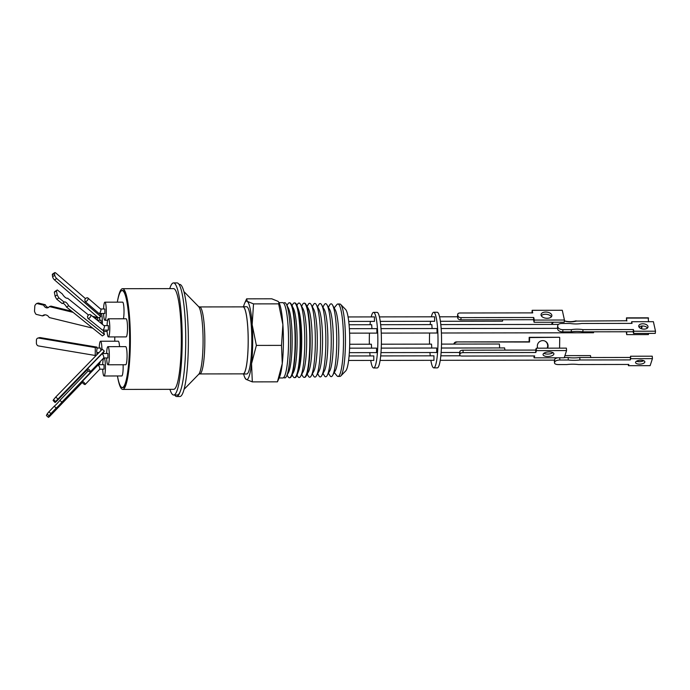 <?xml version="1.0" encoding="UTF-8"?>
<svg xmlns="http://www.w3.org/2000/svg" width="690" height="690" viewBox="0 0 690 690"><rect width="100%" height="100%" fill="white"/><g stroke="black" fill="none" stroke-linecap="round" stroke-linejoin="round"><path stroke-width="1.03" d="M334.158 307.921L336.867 304.609A36.234 5.555 89.9 0 1 337.91 303.988L339.868 304.031A36.182 5.546 89.9 0 1 340.463 304.255A36.182 5.546 89.9 0 1 340.705 304.471L345.656 309.525A31.059 4.761 89.9 0 1 349.727 340.196A31.059 4.761 89.9 0 1 345.75 370.884L340.817 375.955A36.182 5.546 89.9 0 1 339.98 376.395L338.022 376.447A36.234 5.555 89.9 0 1 336.979 375.834L334.262 372.531M340.705 304.471A36.182 5.546 89.9 0 1 345.423 344.258A36.182 5.546 89.9 0 1 340.817 375.955M337.91 303.988A36.234 5.555 89.9 0 1 343.473 344.267A36.234 5.555 89.9 0 1 338.022 376.447M328.388 307.326L329.622 305.118A36.406 5.58 89.9 0 1 331.726 304.048A36.406 5.58 89.9 0 1 332.563 305.092L335.237 309.819A31.507 4.83 89.9 0 1 338.825 343.741A31.507 4.83 89.9 0 1 335.331 370.625L332.675 375.36A36.406 5.58 89.9 0 1 330.588 376.412A36.406 5.58 89.9 0 1 329.734 375.343L328.492 373.135M332.563 305.092A36.406 5.58 89.9 0 1 336.737 340.222A36.406 5.58 89.9 0 1 332.675 375.36M322.92 307.102L324.102 304.989A36.553 5.606 89.9 0 1 327.06 304.963L329.682 309.603A31.74 4.864 89.9 0 1 333.287 343.775A31.74 4.864 89.9 0 1 329.777 370.858L327.163 375.507A36.553 5.606 89.9 0 1 324.214 375.489L323.024 373.385M327.06 304.963A36.553 5.606 89.9 0 1 331.217 344.319A36.553 5.606 89.9 0 1 327.163 375.507M317.555 306.877L318.677 304.859A36.691 5.623 89.9 0 1 320.798 303.781A36.691 5.623 89.9 0 1 321.644 304.842L324.222 309.396A31.964 4.899 89.9 0 1 327.853 343.81A31.964 4.899 89.9 0 1 324.317 371.082L321.756 375.645A36.691 5.623 89.9 0 1 319.651 376.706A36.691 5.623 89.9 0 1 318.789 375.636L317.659 373.618M321.644 304.842A36.691 5.623 89.9 0 1 325.818 344.345A36.691 5.623 89.9 0 1 321.756 375.645M312.277 306.662L313.355 304.738A36.829 5.649 89.9 0 1 315.477 303.652A36.829 5.649 89.9 0 1 316.331 304.713L318.858 309.189A32.189 4.934 89.9 0 1 322.523 343.844A32.189 4.934 89.9 0 1 318.953 371.306L316.443 375.791A36.829 5.649 89.9 0 1 314.329 376.852A36.829 5.649 89.9 0 1 313.458 375.774L312.38 373.851M316.331 304.713A36.829 5.649 89.9 0 1 320.548 340.248A36.829 5.649 89.9 0 1 316.443 375.791M307.093 306.446L308.12 304.609A36.967 5.667 89.9 0 1 310.25 303.522A36.967 5.667 89.9 0 1 311.112 304.592L313.596 308.991A32.404 4.968 89.9 0 1 317.305 340.248A32.404 4.968 89.9 0 1 313.691 371.522L311.224 375.929A36.967 5.667 89.9 0 1 309.094 376.999A36.967 5.667 89.9 0 1 308.232 375.912L307.205 374.084M311.112 304.592A36.967 5.667 89.9 0 1 315.313 344.388A36.967 5.667 89.9 0 1 311.224 375.929M301.59 306.222L302.556 304.48A37.113 5.692 89.9 0 1 304.083 303.16L304.506 303.169A37.105 5.692 89.9 0 1 305.118 303.402A37.105 5.692 89.9 0 1 305.981 304.471L308.421 308.792A32.62 5.003 89.9 0 1 312.13 343.913A32.62 5.003 89.9 0 1 308.516 371.738L306.093 376.067A37.105 5.692 89.9 0 1 304.618 377.37L304.195 377.378A37.113 5.692 89.9 0 1 303.54 377.154A37.113 5.692 89.9 0 1 302.669 376.067L301.694 374.325M305.981 304.471A37.105 5.692 89.9 0 1 310.198 344.413A37.105 5.692 89.9 0 1 306.093 376.067M376.559 352.599L376.585 348.131L349.58 348.174M376.878 333.089L376.869 328.638M371.953 328.63L371.677 324.714M371.634 348.139L371.358 344.232M374.437 321.376L374.429 316.917M373.808 360.396L373.799 355.945M304.083 303.16A37.113 5.692 89.9 0 1 304.695 303.393A37.113 5.692 89.9 0 1 309.776 344.413A37.113 5.692 89.9 0 1 304.195 377.378M296.924 305.429L297.511 304.368A37.243 5.71 89.9 0 1 299.658 303.272A37.243 5.71 89.9 0 1 300.53 304.342L302.919 308.577A32.853 5.037 89.9 0 1 306.679 340.265A32.853 5.037 89.9 0 1 303.022 371.97L300.642 376.214A37.243 5.71 89.9 0 1 298.503 377.292A37.243 5.71 89.9 0 1 297.623 376.197L297.028 375.136M370.703 360.413A27.798 4.261 -90.1 0 0 373.152 367.787A27.798 4.261 -90.1 0 0 373.635 367.96A27.798 4.261 -90.1 0 0 377.853 341.714A27.798 4.261 -90.1 0 0 374.023 312.536A27.798 4.261 -90.1 0 0 373.549 312.363A27.798 4.261 -90.1 0 0 371.22 316.908M373.635 367.96L377.18 367.96A27.798 4.261 -90.1 0 0 381.398 341.705A27.798 4.261 -90.1 0 0 377.568 312.527A27.798 4.261 -90.1 0 0 377.094 312.354L373.549 312.363M300.53 304.342A37.243 5.71 89.9 0 1 304.79 340.274A37.243 5.71 89.9 0 1 300.642 376.214M292.025 305.713L292.836 304.255A37.364 5.727 89.9 0 1 294.38 302.919L294.88 302.936A37.355 5.727 89.9 0 1 295.501 303.169A37.355 5.727 89.9 0 1 297.036 305.722L298.529 309.689A33.06 5.072 89.9 0 1 301.72 340.274A33.06 5.072 89.9 0 1 298.623 370.866L297.14 374.843A37.355 5.727 89.9 0 1 295.001 377.637L294.492 377.646A37.364 5.727 89.9 0 1 293.828 377.413A37.364 5.727 89.9 0 1 292.957 376.317L292.137 374.868M432.104 328.535L431.837 324.628M431.785 348.045L431.517 344.138M433.958 360.301L433.95 355.85M436.71 352.504L436.71 348.053M437.029 332.994L437.02 328.544M380.25 321.385L434.631 321.298L434.588 316.831M297.036 305.722A37.355 5.727 89.9 0 1 300.616 344.457A37.355 5.727 89.9 0 1 297.14 374.843M294.38 302.919A37.364 5.727 89.9 0 1 294.992 303.152A37.364 5.727 89.9 0 1 300.115 344.457A37.364 5.727 89.9 0 1 294.492 377.646M430.853 360.327A27.798 4.261 -90.1 0 0 433.311 367.692A27.798 4.261 -90.1 0 0 433.786 367.865A27.798 4.261 -90.1 0 0 438.003 341.619A27.798 4.261 -90.1 0 0 434.183 312.441A27.798 4.261 -90.1 0 0 433.7 312.268A27.798 4.261 -90.1 0 0 431.371 316.814M433.786 367.865L437.331 367.865A27.798 4.261 -90.1 0 0 441.548 341.61A27.798 4.261 -90.1 0 0 437.727 312.432A27.798 4.261 -90.1 0 0 437.244 312.26L433.7 312.268M287.023 305.506L287.79 304.135A37.493 5.753 89.9 0 1 289.326 302.798L289.705 302.807A37.484 5.753 89.9 0 1 290.326 303.039A37.484 5.753 89.9 0 1 291.327 304.359L293.431 308.421A33.249 5.097 89.9 0 1 297.123 340.282A33.249 5.097 89.9 0 1 293.526 372.16L291.439 376.223A37.484 5.753 89.9 0 1 289.826 377.775L289.446 377.792A37.493 5.753 89.9 0 1 288.782 377.551A37.493 5.753 89.9 0 1 287.903 376.455L287.135 375.084M291.327 304.359A37.484 5.753 89.9 0 1 295.467 344.483A37.484 5.753 89.9 0 1 291.439 376.223M499.655 347.941L499.388 344.025M554.803 361.922L554.631 359.481L554.803 361.922A4.485 1.872 -4.2 0 1 559.857 360.016L559.693 357.791M590.83 357.524L590.442 355.6M459.592 352.469L459.928 351.357A2.691 1.121 -4.2 0 1 462.964 350.192L535.638 350.08L536.259 348.183L566.386 348.131L566.568 350.572L536.432 350.615L535.82 352.512L463.145 352.633L462.964 350.192M504.959 350.123L504.571 347.941M593.521 332.753L593.84 331.821M557.736 326.077L557.736 329.311L557.736 326.077A4.485 2.536 -174 0 1 557.71 325.594A4.485 2.536 -174 0 1 561.6 323.498L570.061 323.489A21.821 12.36 -174 0 0 581.67 323.472L632.057 323.386L631.686 321.721L653.395 321.687L655.5 331.191L633.791 331.226L633.42 329.553L583.033 329.63L582.8 331.838L633.187 331.761L633.42 329.553M502.467 321.178L502.82 319.755M460.842 319.824L461.075 317.616L533.741 317.504L534.31 320.074L534.077 322.273L533.508 319.712L460.842 319.824A2.691 1.527 -174 0 1 457.841 318.288L457.496 316.745A2.691 1.527 -174 0 1 457.479 316.46A2.691 1.527 -174 0 1 457.556 316.175M289.326 302.798A37.493 5.753 89.9 0 1 289.947 303.031A37.493 5.753 89.9 0 1 295.087 344.483A37.493 5.753 89.9 0 1 289.446 377.792M283.728 303.246A37.614 5.77 89.9 0 1 285.367 302.919A37.614 5.77 89.9 0 1 286.367 304.247L288.437 308.223A33.456 5.132 89.9 0 1 292.155 340.291A33.456 5.132 89.9 0 1 288.532 372.367L286.479 376.352A37.614 5.77 89.9 0 1 284.194 377.68A37.614 5.77 89.9 0 1 283.849 377.352M637.853 321.713A4.666 4.589 119.4 0 0 637.111 321.713M564.325 321.091L564.86 321.091A21.821 21.476 119.4 0 0 576.469 321.074L626.442 320.764L626.477 317.857L648.195 317.823L648.557 321.695M564.351 320.859L564.446 320.859A21.821 21.476 119.4 0 0 576.055 320.841M537.743 348.174A5.442 5.356 -60.6 0 1 545.385 341.291A5.442 5.356 -60.6 0 1 547.619 348.165M643.736 360.68A4.666 1.949 -4.2 0 1 639.38 361.698A4.666 1.949 -4.2 0 1 636.491 361.206M639.561 364.139A4.666 1.949 -4.2 0 1 635.55 362.5A4.666 1.949 -4.2 0 1 640.846 360.189A4.666 1.949 -4.2 0 1 644.857 361.827A4.666 1.949 -4.2 0 1 639.561 364.139M554.562 362.681A4.485 1.872 -4.2 0 0 554.519 363A4.485 1.872 -4.2 0 0 558.374 364.57L566.826 364.553A21.821 9.125 -4.2 0 1 572.743 364.208A21.821 9.125 -4.2 0 1 578.436 364.536L628.823 364.458L628.418 365.691L650.135 365.657L652.43 358.636L630.72 358.671L630.315 359.904L579.928 359.982A21.821 9.125 -4.2 0 1 568.318 359.999L559.857 360.016M543.806 353.323A5.442 2.277 175.8 0 0 547.55 354.074A5.442 2.277 175.8 0 0 552.966 352.65M547.722 356.506A5.442 2.277 -4.2 0 1 543.047 354.6A5.442 2.277 -4.2 0 1 549.231 351.9A5.442 2.277 -4.2 0 1 553.906 353.806A5.442 2.277 -4.2 0 1 547.722 356.506M639.043 327.112A4.666 2.639 -174 0 1 642.545 325.99A4.666 2.639 -174 0 1 647.462 328M643.96 329.13A4.666 2.639 -174 0 1 638.733 325.965A4.666 2.639 -174 0 1 642.778 323.782A4.666 2.639 -174 0 1 648.014 326.948A4.666 2.639 -174 0 1 643.96 329.13M557.736 329.311A4.485 2.536 6 0 0 562.73 331.873L571.191 331.856A21.821 12.36 -174 0 1 576.892 331.39A21.821 12.36 -174 0 1 582.8 331.838M562.73 331.873L562.962 329.665L571.423 329.647A21.821 12.36 -174 0 1 577.125 329.182A21.821 12.36 -174 0 1 583.033 329.63M551.379 316.805A5.442 3.079 6 0 0 545.531 314.261A5.442 3.079 6 0 0 541.288 315.735M547.136 318.288A5.442 3.079 -174 0 1 541.038 314.597A5.442 3.079 -174 0 1 545.764 312.053A5.442 3.079 -174 0 1 551.862 315.744A5.442 3.079 -174 0 1 547.136 318.288M286.367 304.247A37.614 5.77 89.9 0 1 290.524 344.5A37.614 5.77 89.9 0 1 286.479 376.352M279.157 377.973L282.805 377.973A37.665 5.779 -90.1 0 0 288.498 344.508A37.665 5.779 -90.1 0 0 282.693 302.634L279.045 302.643M242.535 306.869A33.629 5.158 89.9 0 1 242.992 306.731A33.629 5.158 89.9 0 1 243.57 306.947A33.629 5.158 89.9 0 1 248.202 342.24A33.629 5.158 89.9 0 1 243.104 373.997A33.629 5.158 89.9 0 1 242.638 373.859M243.104 373.997L246.718 373.989A33.629 5.158 -90.1 0 0 251.815 342.24A33.629 5.158 -90.1 0 0 247.193 306.938A33.629 5.158 -90.1 0 0 246.615 306.731L242.992 306.731M199.755 373.928L243.104 373.859A33.5 5.141 -90.1 0 0 248.176 342.24A33.5 5.141 -90.1 0 0 243.57 307.076A33.5 5.141 -90.1 0 0 242.992 306.869L199.643 306.938A33.5 5.141 89.9 0 1 200.221 307.145A33.5 5.141 89.9 0 1 204.827 342.3A33.5 5.141 89.9 0 1 199.755 373.928L198.686 374.308A34.284 5.261 -90.1 0 0 203.076 340.429A34.284 5.261 -90.1 0 0 198.582 306.567L199.643 306.938M179.038 284.418L179.685 284.409A56.054 8.599 89.9 0 1 180.651 284.763A56.054 8.599 89.9 0 1 188.361 343.594A56.054 8.599 89.9 0 1 179.857 396.517L176.666 396.526A56.054 8.599 89.9 0 1 175.709 396.172A56.054 8.599 89.9 0 1 174.691 395.025M169.749 288.618A56.054 8.599 89.9 0 1 173.518 282.917A56.054 8.599 89.9 0 1 174.475 283.271A56.054 8.599 89.9 0 1 182.195 342.102A56.054 8.599 89.9 0 1 173.69 395.025L177.235 395.016A56.054 8.599 89.9 0 0 180.168 391.635A56.054 8.599 89.9 0 1 176.666 396.526M173.69 395.025A56.054 8.599 89.9 0 1 172.724 394.671A56.054 8.599 89.9 0 1 169.904 389.332M180.168 391.635A56.054 8.599 -90.1 0 0 185.67 332.33A56.054 8.599 -90.1 0 0 178.02 283.271A56.054 8.599 -90.1 0 0 177.063 282.917L173.518 282.917M117.421 301.608A50.361 7.719 89.9 0 1 122.57 288.696A50.361 7.719 89.9 0 1 123.432 289.015A50.361 7.719 89.9 0 1 130.358 341.861A50.361 7.719 89.9 0 1 122.725 389.41A50.361 7.719 89.9 0 1 121.863 389.091A50.361 7.719 89.9 0 1 117.542 376.516M122.725 389.41L173.682 389.332A50.361 7.719 -90.1 0 0 181.315 341.783A50.361 7.719 -90.1 0 0 174.389 288.929A50.361 7.719 -90.1 0 0 173.526 288.618L122.57 288.696M122.035 387.504A48.654 7.461 -90.1 0 0 122.725 387.702A48.654 7.461 -90.1 0 0 130.1 341.766A48.654 7.461 -90.1 0 0 123.407 290.706A48.654 7.461 -90.1 0 0 122.57 290.404A48.654 7.461 -90.1 0 0 121.888 290.602M117.326 302.151A48.473 7.435 89.9 0 1 122.13 290.576A48.473 7.435 89.9 0 1 122.958 290.887A48.473 7.435 89.9 0 1 129.625 341.757A48.473 7.435 89.9 0 1 122.277 387.53A48.473 7.435 89.9 0 1 121.449 387.228A48.473 7.435 89.9 0 1 117.438 375.972M106.614 353.478A9.056 1.389 89.9 0 1 107.951 346.656A9.056 1.389 89.9 0 1 108.106 346.716A9.056 1.389 89.9 0 1 109.348 356.221A9.056 1.389 89.9 0 1 107.976 364.777A9.056 1.389 89.9 0 1 107.821 364.717A9.056 1.389 89.9 0 1 106.622 357.963M107.951 346.656L125.675 346.63A9.056 1.389 89.9 0 1 125.83 346.69A9.056 1.389 89.9 0 1 127.072 356.195A9.056 1.389 89.9 0 1 125.701 364.751L107.976 364.777M107.054 325.628A9.056 1.389 89.9 0 1 108.382 318.806A9.056 1.389 89.9 0 1 108.537 318.866A9.056 1.389 89.9 0 1 109.788 328.371A9.056 1.389 89.9 0 1 108.416 336.927A9.056 1.389 89.9 0 1 108.261 336.867A9.056 1.389 89.9 0 1 107.054 330.113M108.382 318.806L126.106 318.78A9.056 1.389 89.9 0 1 126.261 318.84A9.056 1.389 89.9 0 1 127.512 328.345A9.056 1.389 89.9 0 1 126.141 336.901L108.416 336.927M101.18 313.476A9.056 1.389 89.9 0 1 102.353 324.265M99.205 348.053A9.056 1.389 89.9 0 1 100.542 341.24A9.056 1.389 89.9 0 1 100.697 341.291A9.056 1.389 89.9 0 1 101.939 349.528M100.542 341.24L118.266 341.214A9.056 1.389 89.9 0 1 118.421 341.265A9.056 1.389 89.9 0 1 119.551 346.639M103.569 308.991A9.056 1.389 89.9 0 1 104.897 302.177A9.056 1.389 89.9 0 1 105.053 302.229A9.056 1.389 89.9 0 1 106.303 311.733A9.056 1.389 89.9 0 1 104.932 320.289A9.056 1.389 89.9 0 1 104.777 320.229A9.056 1.389 89.9 0 1 103.569 313.476M104.897 302.177L122.622 302.142A9.056 1.389 89.9 0 1 122.777 302.203A9.056 1.389 89.9 0 1 123.984 309.111A9.056 1.389 89.9 0 1 123.407 318.789M104.225 357.963A9.056 1.389 89.9 0 1 105.423 367.572A9.056 1.389 89.9 0 1 104.052 375.99A9.056 1.389 89.9 0 1 103.897 375.938A9.056 1.389 89.9 0 1 102.698 369.176M123.113 364.751A9.056 1.389 89.9 0 1 121.776 375.964L104.052 375.99M107.916 353.487L107.925 357.946M102.206 353.608L87.561 368.667A2.243 0.759 44.2 0 1 89.605 370.185A2.243 0.759 44.2 0 1 90.278 371.85L103.716 357.963C104.009 356.877 103.5 355.419 102.206 353.608L107.959 353.478M108.356 325.637L108.365 330.096M104.017 325.646L90.476 314.709A2.243 1.38 128.8 0 1 90.235 317.21A2.243 1.38 128.8 0 1 87.82 318.306L102.517 330.105C103.362 331.191 105.398 325.154 104.017 325.646M108.399 330.113L102.517 330.105M97.316 320.212L100.99 320.203L101.301 323.42M100.516 348.071L100.895 350.606M104.871 308.999L104.88 313.458M104.915 313.476L98.981 313.467C99.731 314.554 101.896 308.516 100.585 309.008L87.828 297.951A2.243 1.276 130.8 0 1 87.449 300.331A2.243 1.276 130.8 0 1 85.077 301.461L84.827 299.684A2.243 1.276 130.8 0 1 87.828 297.951M98.446 364.7L104.035 364.691L104.043 369.176L99.869 369.185M97.894 365.528L98.239 364.82L99.576 367.192L99.809 369.185M90.278 371.85A2.243 0.759 44.2 0 1 90.14 371.927A2.243 0.759 44.2 0 1 88.579 371.22A2.243 0.759 44.2 0 1 87.121 369.486L87.561 368.667M85.06 384.537A2.243 0.621 43.8 0 1 83.542 383.761A2.243 0.621 43.8 0 1 82.041 382.036L82.36 381.354A2.243 0.621 43.8 0 1 84.387 382.89A2.243 0.621 43.8 0 1 85.172 384.485A2.243 0.621 43.8 0 1 85.06 384.537M103 353.487L104.294 351.081L102.249 349.209L55.752 397.035L53.544 399.674L55.588 401.537L55.097 402.537L56.468 401.382L87.242 369.719M56.925 290.18L54.829 291.551A7.072 2.588 56.6 0 0 54.484 291.948A7.072 2.588 56.6 0 0 54.355 292.267L56.451 290.887A7.072 2.588 -123.4 0 1 56.571 290.568A7.072 2.588 -123.4 0 1 56.925 290.18A7.072 2.588 -123.4 0 1 57.417 290.016L62.342 293.974A5.839 2.139 56.6 0 0 67.577 298.184L88.544 315.054M96.971 347.13L95.306 347.579L95.22 355.471L38.502 345.949A2.691 2.113 74.8 0 1 36.38 343.111A2.691 2.113 74.8 0 1 36.38 342.956L36.406 340.325A2.691 2.113 74.8 0 1 37.855 338.091A2.691 2.113 74.8 0 1 38.588 338.057L40.253 337.608L96.971 347.13L96.945 349.735A2.243 1.311 99.5 0 0 96.919 352.331L96.893 354.72M52.733 274.016A2.691 0.983 56.6 0 0 52.544 274.077A2.691 0.983 56.6 0 0 52.414 274.223A2.691 0.983 56.6 0 0 52.345 274.879L54.51 273.456L54.76 275.258A2.691 0.983 56.6 0 0 56.692 278.51L100.766 316.581L99.843 313.484M85.526 298.666L55.925 273.102A2.691 0.983 56.6 0 0 54.7 272.654A2.691 0.983 56.6 0 0 54.57 272.809A2.691 0.983 56.6 0 0 54.51 273.456M82.283 382.424L49.49 416.579A7.072 0.638 -47.7 0 1 48.395 417.346L49.102 415.846A7.072 0.638 -47.7 0 1 50.888 413.603L56.218 408.057A5.839 0.526 132.3 0 0 61.876 402.166L100.162 362.302L99.351 364.01A2.243 0.621 43.8 0 1 99.248 363.777M99.032 364.7L99.351 364.01M54.76 275.258L52.604 276.681A2.691 0.983 56.6 0 0 54.527 279.933L98.61 318.004L100.766 316.581M100.188 314.511A2.243 1.276 130.8 0 1 100.102 313.484M96.505 355.117L95.22 355.471M95.798 318.987L95.867 317.909L97.48 317.478L97.307 320.203M104.457 334.521L68.638 305.713L66.55 307.093L102.362 335.901L104.457 334.521L103.155 330.122M103.552 330.959A2.243 1.38 128.8 0 1 103.31 330.113M48.395 417.346L46.411 415.544L47.118 414.043L49.102 415.846M50.888 413.603L48.912 411.801A7.072 0.638 132.3 0 0 47.118 414.043M48.912 411.801L54.243 406.246A5.839 0.526 132.3 0 0 59.901 400.355L88.199 370.884M52.604 276.681L52.345 274.879M95.306 347.579L38.588 338.057M44.928 314.83A5.839 4.571 74.8 0 0 44.074 315.451L42.461 315.891L36.07 314.329A7.072 5.537 74.8 0 1 34.5 311.216L34.845 305.739A7.072 5.537 74.8 0 1 36.742 303.479L38.355 303.048L45.307 304.738L43.694 305.178L36.742 303.479M42.461 315.891A5.839 4.571 74.8 0 1 44.091 314.951A5.839 4.571 74.8 0 1 49.249 317.547L92.745 328.164M95.867 317.909L93.849 317.417M73.097 312.354L49.37 306.567A4.157 3.26 74.8 0 1 47.748 307.8A4.157 3.26 74.8 0 1 43.694 305.178M68.638 305.713A4.157 1.518 56.6 0 0 64.455 301.996A4.157 1.518 56.6 0 0 64.265 302.194L58.909 297.89A7.072 2.588 -123.4 0 1 57.201 294.863L55.114 296.243L54.355 292.267M66.55 307.093A4.157 1.518 56.6 0 0 62.626 303.281M64.265 302.194L62.178 303.574L56.813 299.262L58.909 297.89M55.114 296.243A7.072 2.588 56.6 0 0 56.813 299.262M55.148 402.365L53.096 400.502L53.544 399.674M53.096 400.502L55.097 402.537M56.218 408.057L54.243 406.246M61.876 402.166L59.901 400.355M37.855 338.091L39.528 337.643A2.691 2.113 74.8 0 1 40.253 337.608M97.48 317.478L92.365 316.227M71.613 311.164L50.982 306.127L49.37 306.567M48.516 307.447A4.157 3.26 74.8 0 1 45.307 304.738M57.201 294.863L56.451 290.887M104.294 351.081L55.588 401.537M98.239 364.82L82.36 381.354M85.077 301.461L98.981 313.467M87.82 318.306L87.475 316.494A2.243 1.38 128.8 0 1 90.476 314.709M85.172 384.485L99.817 369.185M108.399 325.628L104.052 325.628M102.689 364.691A9.056 1.389 89.9 0 1 103.828 357.963M99.645 320.203A9.056 1.389 89.9 0 1 99.852 317.184M100.291 314.597A9.056 1.389 89.9 0 1 100.783 313.476M114.782 341.214A48.473 7.435 89.9 0 1 114.773 336.918M243.518 306.731A39.235 6.02 89.9 0 1 244.605 303.367A39.235 6.02 89.9 0 1 247.279 301.366A39.235 6.02 89.9 0 1 252.161 324.662A39.235 6.02 89.9 0 1 251.548 363.647A39.235 6.02 89.9 0 1 246.054 379.353A39.235 6.02 89.9 0 1 244.717 377.361A39.235 6.02 89.9 0 1 243.622 373.997M244.605 303.367L246.623 298.839L247.279 301.366L253.532 303.893L252.161 324.662L256.378 345.414L251.548 363.647L252.307 381.88L246.054 379.353L244.717 377.361M253.532 303.893L278.656 303.859L282.883 324.611L281.503 345.38L256.378 345.414M281.503 345.38L282.27 363.604L277.432 381.837L252.307 381.88M277.432 381.837L279.45 377.309A39.235 6.02 89.9 0 0 282.27 363.604A39.235 6.02 89.9 0 0 282.883 324.611A39.235 6.02 89.9 0 0 279.329 303.307L278.907 302.332L278.656 303.859M246.623 298.839L271.748 298.796L278.001 301.323L278.907 302.332M461.075 317.616A2.691 1.527 -174 0 1 458.074 316.08L457.729 314.537A2.691 1.527 -174 0 1 457.712 314.252A2.691 1.527 -174 0 1 460.049 312.993L532.723 312.88L532.154 310.31L531.999 312.88M534.31 320.074L564.437 320.022L562.281 310.267L532.154 310.31M562.962 329.665A4.485 2.536 -174 0 1 557.968 327.103M566.568 350.572L564.213 357.782L534.077 357.834L534.698 355.937L462.033 356.049A2.691 1.121 -4.2 0 1 459.721 355.109A2.691 1.121 -4.2 0 1 459.747 354.91L460.118 353.772A2.691 1.121 -4.2 0 1 463.145 352.633M547.101 348.165A5.442 5.356 119.4 0 0 545.169 341.179M456.452 341.912L529.127 341.8L529.178 337.332L529.592 337.565L529.532 342.033L456.452 341.912A2.691 2.648 119.4 0 0 453.822 344.086M529.178 337.332L559.305 337.281L529.592 337.565M640.915 328.526A4.666 4.589 119.4 0 0 641.622 326.042M648.419 333.408L648.41 334.59L626.692 334.624L626.313 331.769M552.785 322.247A4.485 4.416 119.4 0 0 551.612 324.421M533.508 319.712L533.741 317.504M564.437 320.022L564.204 322.23L534.077 322.273M571.191 331.856L571.423 329.647M633.187 331.761L633.558 333.425L633.791 331.226M633.558 333.425L655.267 333.391L655.5 331.191M631.514 323.386L631.686 321.721M557.71 325.594L557.477 327.802A4.485 2.536 6 0 0 557.503 328.276M459.592 352.857A2.691 1.121 -4.2 0 1 459.54 352.668A2.691 1.121 -4.2 0 1 459.566 352.487L459.747 354.91M535.82 352.512L535.638 350.08M536.432 350.615L536.259 348.183M534.077 357.834L533.939 355.937M554.38 360.24A4.485 1.872 175.8 0 0 554.337 360.56L554.519 363M628.331 364.458L628.418 365.691M630.72 358.671L630.539 356.23L652.248 356.195L652.43 358.636M630.539 356.23L630.315 359.904M630.134 357.463L579.747 357.541L579.928 359.982M579.747 357.541A21.821 9.125 -4.2 0 1 568.137 357.558L568.318 359.999M568.137 357.558L564.282 357.567M557.555 357.8A4.485 1.872 175.8 0 0 554.631 359.481M504.959 350.106L529.437 350.089M559.599 348.148L559.719 337.514M456.866 342.145A2.691 2.648 119.4 0 0 454.287 344.086M552.086 324.421A4.485 4.416 -60.6 0 1 553.44 322.247M576.469 321.074L626.442 320.764M626.856 320.997L626.477 317.857M626.891 318.09L648.6 318.055M626.692 334.624L626.727 331.769M641.364 328.699A4.666 4.589 119.4 0 0 642.028 326.008M457.505 316.779L439.59 316.805M459.928 351.357L460.118 353.772M430.569 321.307A27.798 4.261 -90.1 0 0 430.18 324.611M429.611 333.02A27.798 4.261 -90.1 0 0 429.534 344.12M429.956 352.53A27.798 4.261 -90.1 0 0 430.258 355.842M370.418 321.393A27.798 4.261 -90.1 0 0 370.021 324.705M369.452 333.115A27.798 4.261 -90.1 0 0 369.374 344.215M369.797 352.625A27.798 4.261 -90.1 0 0 370.099 355.937M54.527 279.933L56.692 278.51M57.805 398.898L55.752 397.035M457.496 316.745L457.729 314.537M458.074 316.08L457.841 318.288M349.347 352.659L376.593 352.616M349.589 333.149L376.913 333.106M348.726 321.428L374.48 321.393M348.605 360.447L373.842 360.413M380.087 360.404L434.001 360.318M380.966 352.607L436.753 352.521M381.251 333.098L437.072 333.011M440.246 360.309L554.415 360.128M441.126 352.512L459.635 352.487M441.402 333.003L593.555 332.761M440.41 321.29L502.501 321.186M198.582 306.567L183.902 291.577M198.686 374.308L184.058 389.341M122.277 387.53L123.363 387.53M103.888 331.502L107.131 331.493M102.431 359.352L103.267 359.352M104.932 320.289L107.631 320.281M107.968 357.963L103.776 357.963M99.015 352.538L96.91 352.547M52.544 274.077L54.7 272.654M104.915 308.991L100.619 308.999M100.55 348.053L96.962 348.062M122.13 290.576L123.208 290.576M457.712 314.252L457.479 316.46M459.721 355.109L459.54 352.668M441.152 328.518L557.52 328.337M441.384 348.027L504.614 347.933M440.824 355.824L460.428 355.79M564.912 355.626L590.485 355.591M441.514 344.103L499.422 344.017M440.807 324.593L558.426 324.412M379.44 316.9L434.622 316.814M381.001 328.613L437.063 328.526M381.234 348.122L436.744 348.036M380.673 355.919L433.993 355.833M381.363 344.198L431.552 344.12M380.656 324.688L431.871 324.611M349.088 355.962L373.833 355.928M348.088 316.952L374.472 316.908M349.692 344.25L371.401 344.215M349.071 324.74L371.72 324.705M349.364 328.664L376.904 328.621"/></g></svg>
